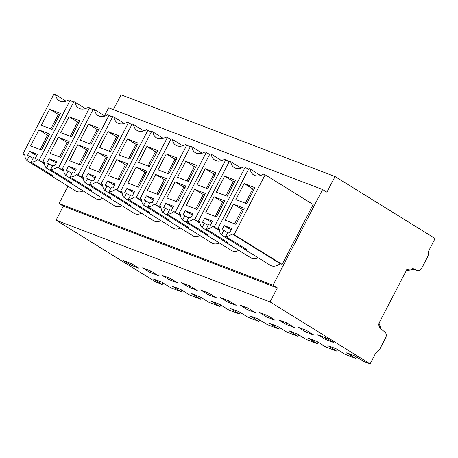 <?xml version="1.0" encoding="UTF-8"?>
<svg xmlns="http://www.w3.org/2000/svg" width="458" height="458" viewBox="0 0 458 458"><rect width="100%" height="100%" fill="white"/><g stroke="black" fill="none" stroke-linecap="round" stroke-linejoin="round"><path stroke-width="0.69" d="M38.913 129.895L49.693 134.011L41.403 150.012L30.623 145.896L38.913 129.895L47.535 135.236L40.127 149.526M47.535 135.236L48.811 135.723M31.121 162.206A13.809 8.708 -58.2 0 0 37.705 159.63L39.13 160.174L70.16 100.308L68.935 99.844A16.362 10.322 -58.2 0 1 59.122 100.657A16.362 10.322 -58.2 0 1 55.601 94.749L53.935 94.113L22.9 153.98L24.789 154.701A13.809 8.708 -58.2 0 0 26.953 160.609L48.508 173.954A13.809 8.708 121.8 0 0 49.453 174.687A13.809 8.708 121.8 0 0 52.67 175.551L31.121 162.206L33.457 157.701L35.26 158.394L37.401 154.266L29.615 151.295L27.48 155.422L29.283 156.109L26.953 160.609M49.607 109.273L60.382 113.389L52.092 129.385L41.312 125.269L49.607 109.273L59.5 115.095M50.821 128.898L58.229 114.609M29.615 151.295L36.674 155.663M29.283 156.109L33.068 158.451M48.892 173.21L48.508 173.954M24.806 155.159L22.9 153.98M44.374 163.764L37.705 159.63M44.323 163.397L39.13 160.174M73.492 102.369L70.16 100.308M65.986 101.178L55.601 94.749M49.453 174.687L75.931 191.083A13.809 8.708 -58.2 0 0 83.167 190.952M163.002 282.998L162.224 284.498L153.293 278.968L161.634 282.151L170.559 287.681L181.122 291.717L172.191 286.187L180.532 289.37L189.457 294.9L200.575 299.143L191.644 293.618L199.986 296.801L208.911 302.326L220.029 306.574L211.098 301.043L219.439 304.232L228.365 309.757L239.482 314.005L230.557 308.474L238.893 311.658L247.818 317.188L258.936 321.436L250.011 315.905L258.346 319.089L267.277 324.619L278.39 328.861L269.464 323.337L277.8 326.52L286.731 332.05L297.843 336.292L288.918 330.762L297.253 333.951L306.184 339.475L317.297 343.723L308.371 338.193L316.707 341.376L325.638 346.906L336.75 351.154L327.825 345.624L336.161 348.807L345.092 354.337L355.648 358.368L346.723 352.843L355.059 356.026L363.99 361.557L370.104 363.887L375.663 353.164L379.339 349.992L385.59 337.935A4.666 3.595 -69.1 0 0 384.794 332.004C382.47 330.006 377.793 327.596 379.041 323.108L406.836 269.487L413.397 268.737L416.774 270.312A4.666 3.595 -69.1 0 0 417.095 270.455A4.666 3.595 -69.1 0 0 421.841 268.004L428.087 255.948L428.688 250.869L435.1 238.498L335.038 176.542L121.044 94.812L113.361 109.634M162.224 284.498L156.109 282.162L56.048 220.206L63.313 206.18L59.008 203.512L67.996 186.171M104.481 115.782L108.609 107.819L322.604 189.543L326.909 192.211L335.038 176.542M131.52 263.642L138.888 268.205L130.553 265.022L123.179 260.453L131.52 263.642M130.553 265.022L131.309 263.562M59.008 203.512L272.997 285.242L277.308 287.91L63.313 206.18M322.604 189.543L272.997 285.242M243.971 248.98L270.449 265.371A13.809 8.708 -58.2 0 0 280.25 263.659L282.145 264.386L313.175 204.514L265.148 174.779L234.112 234.645L232.223 233.924A13.809 8.708 -58.2 0 1 225.662 236.5L227.992 232L229.802 232.687L231.937 228.565L224.157 225.594L222.021 229.716L223.825 230.408L221.489 234.914L243.043 248.259A13.809 8.708 121.8 0 0 243.971 248.98A13.809 8.708 121.8 0 0 247.217 249.845L225.662 236.5M161.101 208.344L154.426 204.211A13.809 8.708 -58.2 0 1 147.842 206.787L169.397 220.132A13.809 8.708 121.8 0 1 166.174 219.268L192.652 235.664A13.809 8.708 -58.2 0 0 199.888 235.526M141.648 200.913L134.973 196.78A13.809 8.708 -58.2 0 1 128.389 199.356L149.943 212.701A13.809 8.708 121.8 0 1 146.72 211.836L173.198 228.233A13.809 8.708 -58.2 0 0 180.435 228.095M200.009 223.201L193.333 219.073A13.809 8.708 -58.2 0 1 186.749 221.649L208.304 234.988A13.809 8.708 121.8 0 1 205.081 234.13L231.559 250.52A13.809 8.708 -58.2 0 0 238.795 250.389M180.555 215.775L173.88 211.642A13.809 8.708 -58.2 0 1 167.296 214.218L188.851 227.563A13.809 8.708 121.8 0 1 185.627 226.699L212.106 243.095A13.809 8.708 -58.2 0 0 219.342 242.958M83.282 178.626L76.612 174.492A13.809 8.708 -58.2 0 1 70.028 177.069L91.577 190.414A13.809 8.708 121.8 0 1 88.36 189.549L114.838 205.945A13.809 8.708 -58.2 0 0 122.074 205.808M63.828 171.195L57.158 167.061A13.809 8.708 -58.2 0 1 50.575 169.637L72.124 182.982A13.809 8.708 121.8 0 1 68.906 182.118L95.384 198.514A13.809 8.708 -58.2 0 0 102.621 198.377M122.194 193.482L115.519 189.354A13.809 8.708 -58.2 0 1 108.935 191.925L130.484 205.27A13.809 8.708 121.8 0 1 127.267 204.411L153.745 220.802A13.809 8.708 -58.2 0 0 160.981 220.67M102.735 186.051L96.066 181.923A13.809 8.708 -58.2 0 1 89.482 184.5L111.031 197.845A13.809 8.708 121.8 0 1 107.813 196.98L134.291 213.371A13.809 8.708 -58.2 0 0 141.528 213.239M219.439 230.62L212.787 226.498A13.809 8.708 -58.2 0 1 206.203 229.074L227.758 242.419A13.809 8.708 121.8 0 1 224.535 241.555L251.013 257.951A13.809 8.708 -58.2 0 0 258.243 257.82M56.048 220.206L270.037 301.931L370.104 363.887M277.308 287.91L270.037 301.931M287.149 323.079L278.813 319.896L286.181 324.459L294.523 327.642L287.149 323.079M298.267 327.321L305.635 331.884L313.976 335.073L306.602 330.51L298.267 327.321M150.974 271.067L142.638 267.884L150.006 272.447L158.342 275.636L150.974 271.067M169.46 279.878L177.796 283.061L170.428 278.498L162.092 275.315L169.46 279.878L170.216 278.418M181.545 282.746L188.914 287.309L197.249 290.492L189.881 285.929L181.545 282.746M209.335 293.36L200.999 290.177L208.367 294.74L216.703 297.923L209.335 293.36M266.728 317.028L275.069 320.211L267.695 315.648L259.36 312.465L266.728 317.028L267.489 315.568M255.616 312.78L248.242 308.217L239.906 305.034L247.274 309.597L255.616 312.78M220.453 297.603L227.821 302.165L236.162 305.354L228.788 300.786L220.453 297.603M325.094 339.315L317.72 334.752L326.056 337.935L333.43 342.498L325.094 339.315L325.85 337.855M181.9 290.217L181.122 291.717M245.356 203.197L252.764 188.908L254.035 189.394M244.143 183.572L254.923 187.688L246.633 203.684L235.853 199.568L244.143 183.572L252.764 188.908M260.522 175.471L250.142 169.048A16.362 10.322 -58.2 0 0 253.663 174.956A16.362 10.322 -58.2 0 0 263.476 174.137L265.148 174.779M250.142 169.048L248.934 168.544L217.888 228.445L219.313 228.989A13.809 8.708 -58.2 0 0 221.489 234.914M225.159 220.189L235.939 224.306L244.234 208.31L233.454 204.194L225.159 220.189M243.433 247.503L243.043 248.259M224.157 225.594L231.216 229.962M223.825 230.408L227.603 232.75M280.25 263.659L232.223 233.924M219.319 229.332L217.888 228.445M282.145 264.386L234.112 234.645M233.454 204.194L243.347 210.016M242.076 209.529L234.668 223.825M356.427 356.874L355.648 358.368M417.095 270.455L414.147 269.333A4.666 3.595 -69.1 0 1 413.832 269.184L412.005 268.274M201.354 297.648L200.575 299.143M150.762 270.987L150.006 272.447M68.906 182.118A13.809 8.708 121.8 0 1 67.961 181.385L46.407 168.04A13.809 8.708 -58.2 0 1 44.243 162.132L42.8 161.582L73.835 101.71L75.055 102.18A16.362 10.322 -58.2 0 0 78.576 108.088A16.362 10.322 -58.2 0 0 88.394 107.269L92.945 109.8M68.345 180.641L67.961 181.385M70.274 136.329L77.683 122.04L78.953 122.526M63.782 170.823L58.584 167.605L89.613 107.739M57.158 167.061L58.584 167.605M85.44 108.609L75.055 102.18M44.254 162.481L42.8 161.582M50.575 169.637L52.91 165.132L54.714 165.825L56.855 161.697L49.069 158.726L46.934 162.848L52.521 165.882M48.743 163.54L46.407 168.04M49.069 158.726L56.128 163.094M69.061 116.704L79.835 120.82L71.545 136.816L60.765 132.7L69.061 116.704L77.683 122.04M50.077 153.321L60.857 157.443L69.147 141.442L58.366 137.326L50.077 153.321M58.366 137.326L68.265 143.148M66.988 142.661L59.58 156.957M220.808 305.074L220.029 306.574M88.36 189.549A13.809 8.708 121.8 0 1 87.415 188.811L65.86 175.471A13.809 8.708 -58.2 0 1 63.702 169.563L62.254 169.008L93.289 109.141L94.508 109.611A16.362 10.322 -58.2 0 0 98.035 115.519A16.362 10.322 -58.2 0 0 107.848 114.7L112.399 117.231M87.799 188.072L87.415 188.811M89.728 143.76L97.136 129.471L98.407 129.958M83.236 178.254L78.037 175.036L109.067 115.17M76.612 174.492L78.037 175.036M104.893 116.034L94.508 109.611M63.708 169.907L62.254 169.008M70.028 177.069L72.364 172.563L74.167 173.25L76.309 169.128L68.528 166.157L66.387 170.279L71.975 173.313M68.196 170.971L65.86 175.471M68.528 166.157L75.581 170.525M88.514 124.129L99.294 128.251L90.999 144.247L80.219 140.131L88.514 124.129L97.136 129.471M69.53 160.752L80.31 164.869L88.6 148.873L77.82 144.757L69.53 160.752M77.82 144.757L87.718 150.579M86.442 150.092L79.034 164.382M240.261 312.505L239.482 314.005M189.669 285.849L188.914 287.309M107.813 196.98A13.809 8.708 121.8 0 1 106.869 196.242L85.314 182.897A13.809 8.708 -58.2 0 1 83.156 176.988L81.707 176.439L112.742 116.572L113.962 117.036A16.362 10.322 -58.2 0 0 117.488 122.944A16.362 10.322 -58.2 0 0 127.301 122.131L131.852 124.662M107.252 195.503L106.869 196.242M109.181 151.192L116.59 136.902L117.861 137.383M102.689 185.685L97.491 182.467L128.521 122.595M96.066 181.923L97.491 182.467M124.347 123.465L113.962 117.036M83.161 177.338L81.707 176.439M89.482 184.5L91.818 179.994L93.621 180.681L95.762 176.559L87.982 173.588L85.841 177.71L91.428 180.738M87.65 178.402L85.314 182.897M87.982 173.588L95.035 177.956M107.968 131.561L118.748 135.677L110.452 151.678L99.672 147.562L107.968 131.561L116.59 136.902M88.984 168.183L99.764 172.3L108.054 156.304L97.279 152.188L88.984 168.183M97.279 152.188L107.172 158.01M105.895 157.523L98.487 171.813M259.715 319.936L258.936 321.436M209.123 293.28L208.367 294.74M127.267 204.411A13.809 8.708 121.8 0 1 126.322 203.673L104.767 190.328A13.809 8.708 -58.2 0 1 102.609 184.419L101.161 183.87L132.196 124.004L133.415 124.467A16.362 10.322 -58.2 0 0 136.942 130.375A16.362 10.322 -58.2 0 0 146.755 129.562L151.306 132.093M126.706 202.928L126.322 203.673M128.635 158.617L136.043 144.327L137.314 144.814M122.143 193.116L116.945 189.898L147.974 130.026M115.519 189.354L116.945 189.898M143.801 130.896L133.415 124.467M102.615 184.769L101.161 183.87M108.935 191.925L111.271 187.419L113.074 188.112L115.216 183.984L107.435 181.013L105.294 185.141L110.882 188.169M107.103 185.828L104.767 190.328M107.435 181.013L114.489 185.387M127.421 138.992L138.202 143.108L129.906 159.103L119.126 154.987L127.421 138.992L136.043 144.327M108.437 175.614L119.217 179.731L127.507 163.729L116.733 159.613L108.437 175.614M116.733 159.613L126.626 165.441M125.349 164.954L117.946 179.244M279.168 327.367L278.39 328.861M228.576 300.706L227.821 302.165M146.72 211.836A13.809 8.708 121.8 0 1 145.776 211.104L124.221 197.759A13.809 8.708 -58.2 0 1 122.063 191.85L120.614 191.301L151.65 131.429L152.875 131.898A16.362 10.322 -58.2 0 0 156.396 137.806A16.362 10.322 -58.2 0 0 166.208 136.988L170.76 139.518M146.159 210.359L145.776 211.104M148.089 166.048L155.497 151.758L156.768 152.245M141.596 200.547L136.398 197.324L167.428 137.457M134.973 196.78L136.398 197.324M163.254 138.327L152.875 131.898M122.068 192.2L120.614 191.301M128.389 199.356L130.725 194.85L132.528 195.543L134.669 191.415L126.889 188.444L124.748 192.572L130.335 195.6M126.557 193.259L124.221 197.759M126.889 188.444L133.942 192.812M146.875 146.423L157.655 150.539L149.36 166.535L138.585 162.418L146.875 146.423L155.497 151.758M127.891 183.045L138.671 187.162L146.961 171.16L136.186 167.044L127.891 183.045M136.186 167.044L146.079 172.866M144.802 172.385L137.4 186.675M298.622 334.798L297.843 336.292M248.03 308.137L247.274 309.597M166.174 219.268A13.809 8.708 121.8 0 1 165.229 218.529L143.68 205.19A13.809 8.708 -58.2 0 1 141.516 199.282L140.068 198.726L171.103 138.86L172.328 139.329A16.362 10.322 -58.2 0 0 175.849 145.238A16.362 10.322 -58.2 0 0 185.662 144.419L190.213 146.949M165.613 217.79L165.229 218.529M167.542 173.479L174.95 159.189L176.221 159.676M161.05 207.972L155.852 204.755L186.881 144.888M154.426 204.211L155.852 204.755M182.708 145.753L172.328 139.329M141.522 199.631L140.068 198.726M147.842 206.787L150.178 202.281L151.987 202.968L154.123 198.846L146.342 195.875L144.201 199.997L149.789 203.031M146.01 200.69L143.68 205.19M146.342 195.875L153.396 200.243M166.328 153.854L177.109 157.97L168.813 173.966L158.039 169.849L166.328 153.854L174.95 159.189M147.344 190.471L158.124 194.587L166.414 178.591L155.64 174.475L147.344 190.471M155.64 174.475L165.533 180.297M164.262 179.811L156.854 194.1M318.075 342.223L317.297 343.723M185.627 226.699A13.809 8.708 121.8 0 1 184.683 225.96L163.134 212.615A13.809 8.708 -58.2 0 1 160.97 206.707L159.527 206.157L190.557 146.291L191.782 146.755A16.362 10.322 -58.2 0 0 195.303 152.663A16.362 10.322 -58.2 0 0 205.115 151.85L209.667 154.38M185.066 225.221L184.683 225.96M186.996 180.91L194.404 166.62L195.675 167.107M180.504 215.403L175.305 212.186L206.335 152.319M173.88 211.642L175.305 212.186M202.161 153.184L191.782 146.755M160.976 207.056L159.527 206.157M167.296 214.218L169.632 209.712L171.441 210.399L173.576 206.277L165.796 203.306L163.655 207.428L169.242 210.457M165.464 208.121L163.134 212.615M165.796 203.306L172.855 207.674M185.782 161.279L196.562 165.395L188.267 181.397L177.492 177.28L185.782 161.279L194.404 166.62M166.798 197.902L177.578 202.018L185.874 186.022L175.093 181.906L166.798 197.902M175.093 181.906L184.986 187.728M183.715 187.242L176.307 201.531M337.529 349.654L336.75 351.154M286.943 322.999L286.181 324.459M205.081 234.13A13.809 8.708 121.8 0 1 204.136 233.391L182.587 220.046A13.809 8.708 -58.2 0 1 180.423 214.138L178.981 213.588L210.01 153.722L211.235 154.186A16.362 10.322 -58.2 0 0 214.756 160.094A16.362 10.322 -58.2 0 0 224.569 159.281L229.12 161.811M204.52 232.653L204.136 233.391M206.449 188.341L213.857 174.046L215.128 174.532M199.957 222.834L194.759 219.617L225.794 159.745M193.333 219.073L194.759 219.617M221.615 160.615L211.235 154.186M180.429 214.487L178.981 213.588M186.749 221.649L189.085 217.138L190.894 217.831L193.03 213.703L185.25 210.732L183.108 214.859L188.696 217.888M184.917 215.546L182.587 220.046M185.25 210.732L192.308 215.105M205.236 168.71L216.016 172.826L207.72 188.822L196.946 184.706L205.236 168.71L213.857 174.046M186.251 205.333L197.032 209.449L205.327 193.453L194.547 189.331L186.251 205.333M194.547 189.331L204.44 195.16M203.169 194.673L195.761 208.963M306.396 330.43L305.635 331.884M224.535 241.555A13.809 8.708 121.8 0 1 223.59 240.822L202.041 227.477A13.809 8.708 -58.2 0 1 199.877 221.569L198.434 221.019L229.464 161.147L230.689 161.617A16.362 10.322 -58.2 0 0 234.21 167.525A16.362 10.322 -58.2 0 0 244.022 166.706L248.579 169.237M223.973 240.078L223.59 240.822M225.903 195.766L233.311 181.477L234.582 181.963M219.388 230.248L214.212 227.042L245.248 167.176M212.787 226.498L214.212 227.042M241.068 168.046L230.689 161.617M199.883 221.918L198.434 221.019M206.203 229.074L208.539 224.569L210.348 225.262L212.483 221.134L204.703 218.163L202.562 222.29L208.15 225.319M204.371 222.977L202.041 227.477M204.703 218.163L211.762 222.531M224.689 176.141L235.469 180.257L227.179 196.253L216.399 192.137L224.689 176.141L233.311 181.477M205.705 212.764L216.485 216.88L224.781 200.879L214.001 196.763L205.705 212.764M214.001 196.763L223.893 202.591M222.622 202.104L215.214 216.394M379.018 323.148L381.13 328.981M414.192 269.35L406.194 270.724M416.774 270.312L413.832 269.184"/></g></svg>
